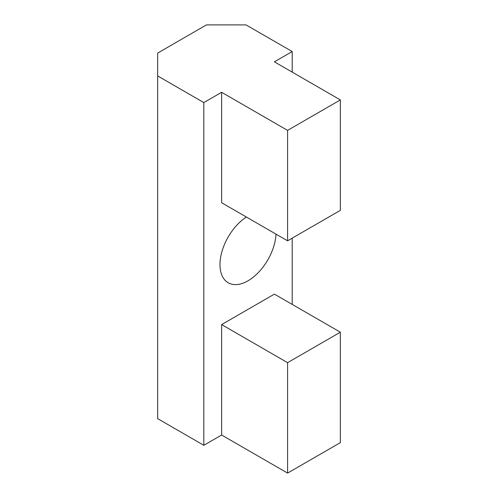 <?xml version="1.0" encoding="UTF-8"?>
<svg xmlns="http://www.w3.org/2000/svg" width="498" height="498" viewBox="0 0 498 498"><rect width="100%" height="100%" fill="white"/><g stroke="black" fill="none" stroke-linecap="round" stroke-linejoin="round"><path stroke-width="0.75" d="M275.998 234.122A39.641 22.889 -60 0 1 257.995 272.91A39.641 22.889 -60 0 1 228.19 282.758A39.641 22.889 -60 0 1 221.815 252.025A39.641 22.889 -60 0 1 246.41 217.041M292.202 51.555L274.392 61.839L340.352 99.917L287.583 130.383L221.629 92.298L203.819 102.582L157.648 75.926L157.648 53.081L206.458 24.9L246.031 24.9L292.202 51.555L292.202 72.117M340.352 332.203L274.392 294.125L221.629 324.59L221.629 435.022L287.583 473.1L340.352 442.635L340.352 332.203L287.583 362.669L221.629 324.59M221.629 92.298L221.629 202.73L287.583 240.814L340.352 210.349L340.352 99.917M287.583 130.383L287.583 240.814M287.583 362.669L287.583 473.1M157.648 75.926L157.648 418.644L203.819 445.299L221.629 435.022M203.819 102.582L203.819 445.299M292.202 238.144L292.202 304.409"/></g></svg>
